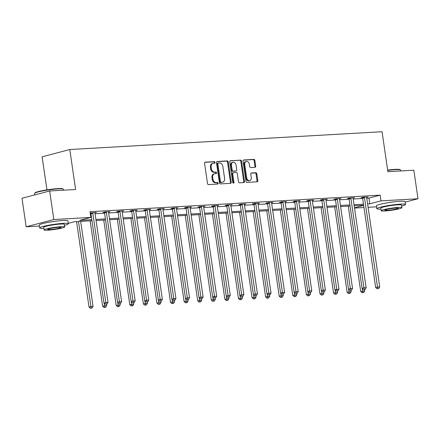 <?xml version="1.0" encoding="UTF-8"?>
<svg xmlns="http://www.w3.org/2000/svg" width="440" height="440" viewBox="0 0 440 440"><rect width="100%" height="100%" fill="white"/><g stroke="black" fill="none" stroke-linecap="round" stroke-linejoin="round"><path stroke-width="0.66" d="M215.045 162.404A0.797 0.594 75.3 0 0 214.335 161.651L205.249 162.168A1.139 0.847 75.3 0 0 205.123 162.19A1.139 0.847 75.3 0 0 204.562 163.339L207.504 183.513A1.139 0.847 75.3 0 0 208.522 184.586L217.602 184.069A0.797 0.594 75.3 0 0 217.371 182.496L216.2 182.567A3.641 2.717 75.3 0 1 212.938 179.135L212.696 177.452A3.641 2.717 75.3 0 1 214.506 173.773A3.641 2.717 75.3 0 1 214.907 173.712L216.084 173.646A0.797 0.594 75.3 0 0 215.853 172.073L214.676 172.139A3.641 2.717 75.3 0 1 211.42 168.713L211.173 167.03A3.641 2.717 75.3 0 1 212.982 163.35A3.641 2.717 75.3 0 1 213.384 163.29L214.561 163.218A0.797 0.594 75.3 0 0 215.045 162.404M214.148 163.246A0.797 0.594 75.3 0 0 213.587 161.849L204.842 162.349M217.19 184.09A0.797 0.594 75.3 0 0 216.629 182.694L215.452 182.76L216.2 182.567M215.666 173.668A0.797 0.594 75.3 0 0 215.105 172.271L213.928 172.337L214.676 172.139M386.755 202.906A9.048 0.902 -8.3 0 1 394.356 201.801M49.572 222.139A9.048 0.902 -8.3 0 1 57.178 221.029M254.997 167.299A1.139 0.847 75.3 0 0 255.123 167.277A1.139 0.847 75.3 0 0 255.69 166.128L254.865 160.468A1.139 0.847 75.3 0 0 253.841 159.396L243.76 159.973A1.139 0.847 75.3 0 0 243.634 159.995A1.139 0.847 75.3 0 0 243.067 161.145L246.01 181.319A1.139 0.847 75.3 0 0 247.027 182.391L257.114 181.814A1.139 0.847 75.3 0 0 257.24 181.792A1.139 0.847 75.3 0 0 257.807 180.642L256.806 173.805A1.139 0.847 75.3 0 0 255.789 172.733L251.471 172.981A1.139 0.847 75.3 0 0 251.345 173.003A1.139 0.847 75.3 0 0 250.784 174.152L251.279 177.54A3.047 2.272 75.3 0 1 249.766 180.615A3.047 2.272 75.3 0 1 246.703 177.804L244.767 164.522A3.047 2.272 75.3 0 1 246.279 161.447A3.047 2.272 75.3 0 1 249.337 164.257L249.662 166.474A1.139 0.847 75.3 0 0 250.679 167.547L254.997 167.299M39.375 226.045L26.164 226.798L22 198.253L49.66 190.982L75.609 189.503L69.779 149.534L382.058 131.725L387.888 171.688L413.837 170.209L418 198.754L405.174 202.131M49.66 190.982L53.823 219.527L90.833 217.415L79.624 220.363L91.806 219.67M366.768 198.231L368.945 198.105L380.16 195.156L90.002 211.706L90.833 217.415M380.16 195.156L380.991 200.865L418 198.754M228.278 161.986A1.139 0.847 75.3 0 0 227.26 160.913L217.173 161.491A1.139 0.847 75.3 0 0 217.047 161.507A1.139 0.847 75.3 0 0 216.486 162.657L219.428 182.831A1.139 0.847 75.3 0 0 220.446 183.904L230.532 183.332A1.139 0.847 75.3 0 0 230.659 183.31A1.139 0.847 75.3 0 0 231.22 182.16L228.278 161.986L227.53 162.184A1.139 0.847 75.3 0 0 226.512 161.112L216.766 161.667M230.466 160.732L240.554 160.155A1.139 0.847 75.3 0 1 241.571 161.227L244.514 181.401A1.139 0.847 75.3 0 1 243.947 182.551A1.139 0.847 75.3 0 1 243.821 182.573L239.509 182.82A1.139 0.847 75.3 0 1 238.486 181.748L237.292 173.564A1.139 0.847 75.3 0 0 236.275 172.491L233.415 172.656A1.139 0.847 75.3 0 0 233.288 172.673A1.139 0.847 75.3 0 0 232.722 173.828L233.965 182.341A0.797 0.594 75.3 0 1 232.766 182.413L229.774 161.898A1.139 0.847 75.3 0 1 230.34 160.749A1.139 0.847 75.3 0 1 230.466 160.732L230.219 160.798M69.779 149.534L42.119 156.811L46.943 189.865M90.338 213.994L90.97 213.961M95.073 213.725L104.555 213.186M108.658 212.949L118.14 212.41M122.243 212.179L131.725 211.635M135.828 211.404L145.31 210.859M149.413 210.628L158.895 210.084M162.998 209.853L172.48 209.314M176.583 209.077L186.065 208.538M190.168 208.302L199.65 207.763M203.753 207.526L213.235 206.987M217.338 206.751L226.82 206.212M230.923 205.975L240.405 205.436M244.508 205.205L253.99 204.661M258.088 204.43L267.575 203.885M271.673 203.654L281.16 203.11M285.257 202.879L294.745 202.34M298.843 202.103L308.33 201.564M312.428 201.328L321.909 200.788M326.013 200.552L335.495 200.013M339.598 199.777L349.08 199.238M353.183 199.007L362.665 198.462M90.217 213.197L90.739 213.164M90.195 213.021L96.426 212.454L94.974 212.839M108.559 212.064L110.011 211.679L104.786 211.981L102.916 212.471L104.324 212.388M122.144 211.288L123.596 210.909L118.371 211.206L116.501 211.695L117.909 211.618M135.729 210.513L137.181 210.133L131.956 210.43L130.086 210.92L131.494 210.843M149.314 209.737L150.766 209.358L145.541 209.655L143.671 210.144L145.079 210.067M162.899 208.962L164.351 208.582L159.126 208.879L157.256 209.369L158.664 209.292M176.484 208.186L177.931 207.806L172.706 208.104L170.841 208.599L172.249 208.516M190.069 207.416L191.516 207.031L186.291 207.328L184.426 207.823L185.834 207.74M203.654 206.641L205.101 206.256L199.876 206.553L198.011 207.048L199.419 206.965M217.239 205.865L218.686 205.48L213.461 205.782L211.596 206.272L213.004 206.19M230.824 205.09L232.271 204.71L227.046 205.007L225.176 205.497L226.589 205.414M244.404 204.314L245.856 203.935L240.631 204.232L238.761 204.721L240.174 204.644M257.989 203.538L259.44 203.159L254.216 203.456L252.346 203.946L253.759 203.869M271.574 202.763L273.026 202.384L267.801 202.681L265.93 203.17L267.344 203.093M285.159 201.988L286.611 201.608L281.386 201.905L279.516 202.4L280.929 202.318M298.743 201.212L300.195 200.833L294.971 201.13L293.101 201.625L294.514 201.542M312.329 200.442L313.781 200.057L308.555 200.354L306.686 200.849L308.094 200.767M325.914 199.667L327.366 199.281L322.141 199.584L320.27 200.073L321.679 199.991M339.499 198.891L340.951 198.512L335.726 198.809L333.856 199.298L335.264 199.215M353.084 198.115L354.536 197.736L349.311 198.033L347.441 198.523L348.849 198.446M366.668 197.34L368.12 196.961L362.896 197.257L361.026 197.747L362.434 197.67M26.164 226.798L53.823 219.527M376.558 206.816L368.093 207.295M363.99 207.531L354.508 208.071M91.96 220.737L74.388 221.738L68.283 223.344M363.655 205.244L354.173 205.782M350.07 206.014L340.588 206.558M336.485 206.789L327.002 207.334M322.9 207.565L313.418 208.109M309.315 208.34L299.833 208.879M295.73 209.115L286.248 209.655M282.145 209.891L272.663 210.43M268.56 210.667L259.078 211.206M254.98 211.442L245.493 211.981M241.395 212.212L231.907 212.757M227.81 212.988L218.323 213.532M214.225 213.763L204.738 214.308M200.64 214.539L191.158 215.078M187.055 215.314L177.573 215.853M173.47 216.09L163.988 216.629M159.885 216.865L150.403 217.404M146.3 217.641L136.818 218.18M132.715 218.416L123.233 218.955M119.13 219.186L109.648 219.731M105.545 219.962L96.063 220.506M354.47 207.84L363.682 205.42M367.604 203.94L369.776 203.814L380.991 200.865M95.904 219.434L105.391 218.895M109.489 218.658L118.976 218.119M123.074 217.888L132.561 217.344M136.659 217.113L146.146 216.568M150.244 216.337L159.726 215.793M163.829 215.562L173.311 215.023M177.413 214.786L186.896 214.247M190.999 214.011L200.481 213.472M204.584 213.235L214.066 212.696M218.169 212.46L227.651 211.921M231.754 211.69L241.236 211.145M245.339 210.914L254.821 210.37M258.923 210.139L268.406 209.594M272.509 209.363L281.991 208.824M286.094 208.588L295.576 208.049M299.679 207.812L309.161 207.273M313.264 207.037L322.745 206.498M326.849 206.261L336.331 205.722M340.434 205.486L349.916 204.947M354.019 204.715L363.5 204.171M368.945 198.105L369.776 203.814M212.982 163.35L212.234 163.548A3.641 2.717 75.3 0 0 210.424 167.228L211.173 167.03M213.928 172.337A3.641 2.717 75.3 0 1 210.672 168.905L210.424 167.228M214.506 173.773L213.757 173.971A3.641 2.717 75.3 0 0 211.948 177.65L212.696 177.452M215.452 182.76A3.641 2.717 75.3 0 1 212.19 179.333L211.948 177.65M230.191 183.348A1.139 0.847 75.3 0 0 230.472 182.358L227.53 162.184M218.345 163.004A0.797 0.594 75.3 0 0 217.861 163.823L220.446 181.533A0.797 0.594 75.3 0 0 221.155 182.281L222.398 182.21A3.641 2.717 75.3 0 0 222.799 182.149A3.641 2.717 75.3 0 0 224.609 178.47L222.844 166.364A3.641 2.717 75.3 0 0 219.582 162.932L218.345 163.004M218.174 163.048L217.597 163.202A0.797 0.594 75.3 0 0 217.113 164.021L217.861 163.823M222.799 182.149L222.052 182.347A3.641 2.717 75.3 0 1 221.65 182.407L220.407 182.479A0.797 0.594 75.3 0 1 219.698 181.731L217.113 164.021M230.06 160.908L240.554 160.155M243.485 182.589A1.139 0.847 75.3 0 0 243.766 181.599L240.823 161.425A1.139 0.847 75.3 0 0 239.806 160.353M232.667 172.854A1.139 0.847 75.3 0 0 232.54 172.871A1.139 0.847 75.3 0 0 231.974 174.02L233.216 182.54L233.965 182.341M233.145 183.062A0.797 0.594 75.3 0 0 233.216 182.54M236.055 165.072A3.047 2.272 75.3 0 0 232.997 162.261A3.047 2.272 75.3 0 0 231.484 165.336L232.166 170.016A1.139 0.847 75.3 0 0 233.184 171.089L236.049 170.923A1.139 0.847 75.3 0 0 236.176 170.902A1.139 0.847 75.3 0 0 236.737 169.752L236.055 165.072M232.997 162.261L232.249 162.454A3.047 2.272 75.3 0 0 230.736 165.534L231.484 165.336M235.543 171.055A1.139 0.847 75.3 0 1 235.428 171.1A1.139 0.847 75.3 0 1 235.301 171.121L232.436 171.281A1.139 0.847 75.3 0 1 231.418 170.209L230.736 165.534M246.279 161.447L245.531 161.639A3.047 2.272 75.3 0 0 244.019 164.72L244.767 164.522M249.766 180.615L249.018 180.813A3.047 2.272 75.3 0 1 245.955 177.997L244.019 164.72M256.773 181.836A1.139 0.847 75.3 0 0 257.059 180.84L256.058 174.004A1.139 0.847 75.3 0 0 255.041 172.931L251.064 173.156M254.656 167.321A1.139 0.847 75.3 0 0 254.942 166.326L254.117 160.666A1.139 0.847 75.3 0 0 253.099 159.594L243.348 160.149M76.566 221.617L89.017 306.977L93.06 306.361L80.663 221.381M78.491 221.507L91.196 308.077L90.448 308.275L92.064 308.027L91.196 308.077M93.06 306.361L92.064 308.027M90.448 308.275L89.017 306.977M92.813 213.263L90.943 213.752L103.967 303.045L105.837 302.555L92.813 213.263A1.161 0.864 75.3 0 0 92.686 212.839L92.609 212.674M106.145 304.15L107.019 304.101L106.145 304.15L105.837 302.555L108.014 302.429L94.985 213.136A1.161 0.864 75.3 0 1 94.991 212.707L95.013 212.537M90.943 213.752A1.161 0.864 75.3 0 0 90.816 213.329L90.624 212.905M103.967 303.045L105.397 304.343M107.019 304.101L108.014 302.429M34.667 193.276L34.964 192.885A14.146 1.408 -8.3 0 1 43.615 190.438A14.146 1.408 -8.3 0 1 58.031 188.595A14.146 1.408 -8.3 0 1 62.821 188.821L63.212 189.112A14.498 1.447 171.7 0 0 58.306 188.876A14.498 1.447 171.7 0 0 43.538 190.768A14.498 1.447 171.7 0 0 34.667 193.276A14.498 1.447 171.7 0 0 34.617 193.43L34.826 194.882M64.466 225.302A14.498 1.447 171.7 0 0 68.338 223.724A14.498 1.447 171.7 0 0 63.338 223.361A14.498 1.447 171.7 0 0 47.905 225.374A14.498 1.447 171.7 0 0 39.65 227.909A14.498 1.447 171.7 0 0 43.808 228.316M68.338 223.724L67.919 220.869A14.498 1.447 171.7 0 0 62.92 220.506A14.498 1.447 171.7 0 0 47.492 222.519A14.498 1.447 171.7 0 0 39.232 225.055L39.65 227.909M44.05 229.95L43.665 227.326A10.439 1.04 -8.3 0 1 49.61 225.5A10.439 1.04 -8.3 0 1 60.72 224.048A10.439 1.04 -8.3 0 1 64.323 224.312L64.702 226.941A10.439 1.04 171.7 0 0 61.105 226.677A10.439 1.04 171.7 0 0 49.995 228.124A10.439 1.04 171.7 0 0 44.05 229.95A10.439 1.04 171.7 0 0 47.647 230.214A10.439 1.04 171.7 0 0 58.757 228.767A10.439 1.04 171.7 0 0 64.702 226.941M50.039 229.587A6.727 0.671 171.7 0 0 57.2 228.652A6.727 0.671 171.7 0 0 61.034 227.475A6.727 0.671 171.7 0 0 58.713 227.304A6.727 0.671 171.7 0 0 51.552 228.239A6.727 0.671 171.7 0 0 47.718 229.416A6.727 0.671 171.7 0 0 50.039 229.587M63.443 190.196L63.305 189.244A14.498 1.447 171.7 0 0 63.212 189.112M387.657 170.121A14.146 1.408 -8.3 0 1 395.214 169.362A14.146 1.408 -8.3 0 1 399.999 169.587L400.395 169.879A14.498 1.447 171.7 0 0 395.489 169.648A14.498 1.447 171.7 0 0 387.701 170.429M401.643 206.074A14.498 1.447 171.7 0 0 405.515 204.496A14.498 1.447 171.7 0 0 400.516 204.127A14.498 1.447 171.7 0 0 385.088 206.146A14.498 1.447 171.7 0 0 376.827 208.681A14.498 1.447 171.7 0 0 380.991 209.088M405.515 204.496L405.103 201.641A14.498 1.447 171.7 0 0 400.098 201.273A14.498 1.447 171.7 0 0 384.67 203.291A14.498 1.447 171.7 0 0 376.409 205.827L376.827 208.681M381.227 210.722L380.842 208.093A10.439 1.04 -8.3 0 1 386.793 206.267A10.439 1.04 -8.3 0 1 397.898 204.82A10.439 1.04 -8.3 0 1 401.5 205.079L401.885 207.708A10.439 1.04 171.7 0 0 398.283 207.444A10.439 1.04 171.7 0 0 387.173 208.896A10.439 1.04 171.7 0 0 381.227 210.722A10.439 1.04 171.7 0 0 384.83 210.98A10.439 1.04 171.7 0 0 395.934 209.534A10.439 1.04 171.7 0 0 401.885 207.708M387.216 210.353A6.727 0.671 171.7 0 0 394.377 209.418A6.727 0.671 171.7 0 0 398.211 208.241A6.727 0.671 171.7 0 0 395.89 208.071A6.727 0.671 171.7 0 0 388.735 209.006A6.727 0.671 171.7 0 0 384.901 210.183A6.727 0.671 171.7 0 0 387.216 210.353M400.625 170.962L400.488 170.011A14.498 1.447 171.7 0 0 400.395 169.879M90.151 220.841L102.603 306.202L106.645 305.586L106.453 304.249M104.099 303.166L104.781 307.307L104.033 307.5L105.65 307.257L104.781 307.307M106.645 305.586L105.65 307.257M104.033 307.5L102.603 306.202M103.736 220.066L116.188 305.426L120.23 304.81L120.038 303.474M117.684 302.39L118.366 306.532L117.618 306.724L119.235 306.482L118.366 306.532M120.23 304.81L119.235 306.482M117.618 306.724L116.188 305.426M106.398 212.487L104.528 212.977L117.552 302.269L119.422 301.78L106.398 212.487A1.161 0.864 75.3 0 0 106.271 212.064L106.194 211.899M119.73 303.375L120.604 303.325L119.73 303.375L119.422 301.78L121.6 301.653L108.57 212.361A1.161 0.864 75.3 0 1 108.576 211.931L108.597 211.761M104.528 212.977A1.161 0.864 75.3 0 0 104.401 212.553L104.209 212.13M117.552 302.269L118.982 303.573M120.604 303.325L121.6 301.653M119.983 211.712L118.113 212.201L131.137 301.493L133.007 301.004L119.983 211.712A1.161 0.864 75.3 0 0 119.856 211.288L119.779 211.123M133.315 302.599L134.184 302.55L133.315 302.599L133.007 301.004L135.185 300.877L122.155 211.585A1.161 0.864 75.3 0 1 122.155 211.156L122.183 210.986M118.113 212.201A1.161 0.864 75.3 0 0 117.986 211.778L117.788 211.354M131.137 301.493L132.567 302.797M134.184 302.55L135.185 300.877M117.321 219.291L129.773 304.651L133.815 304.034L133.623 302.698M131.269 301.615L131.951 305.756L131.203 305.954L132.82 305.707L131.951 305.756M133.815 304.034L132.82 305.707M131.203 305.954L129.773 304.651M130.9 218.515L143.357 303.875L147.4 303.259L147.208 301.923M144.854 300.839L145.536 304.981L144.788 305.179L146.405 304.931L145.536 304.981M147.4 303.259L146.405 304.931M144.788 305.179L143.357 303.875M144.485 217.74L156.943 303.105L160.985 302.489L160.793 301.147M158.439 300.064L159.121 304.205L158.373 304.403L159.989 304.156L159.121 304.205M160.985 302.489L159.989 304.156M158.373 304.403L156.943 303.105M133.562 210.936L131.697 211.426L144.722 300.718L146.591 300.229L133.562 210.936A1.161 0.864 75.3 0 0 133.441 210.513L133.364 210.347M146.899 301.824L147.769 301.774L146.899 301.824L146.591 300.229L148.77 300.108L135.74 210.81A1.161 0.864 75.3 0 1 135.74 210.381L135.768 210.21M131.697 211.426A1.161 0.864 75.3 0 0 131.571 211.007L131.373 210.584M144.722 300.718L146.152 302.022M147.769 301.774L148.77 300.108M147.147 210.161L145.282 210.656L158.306 299.948L160.177 299.453L147.147 210.161A1.161 0.864 75.3 0 0 147.026 209.737L146.949 209.572M160.485 301.048L161.354 300.999L160.485 301.048L160.177 299.453L162.355 299.332L149.325 210.04A1.161 0.864 75.3 0 1 149.325 209.605L149.353 209.435M145.282 210.656A1.161 0.864 75.3 0 0 145.156 210.232L144.958 209.809M158.306 299.948L159.737 301.246M161.354 300.999L162.355 299.332M160.732 209.385L158.868 209.88L171.892 299.173L173.762 298.678L160.732 209.385A1.161 0.864 75.3 0 0 160.611 208.962L160.534 208.802M174.07 300.273L174.939 300.223L174.07 300.273L173.762 298.678L175.94 298.557L162.91 209.264A1.161 0.864 75.3 0 1 162.91 208.835L162.938 208.665M158.868 209.88A1.161 0.864 75.3 0 0 158.741 209.457L158.543 209.033M171.892 299.173L173.322 300.471M174.939 300.223L175.94 298.557M158.07 216.97L170.522 302.33L174.57 301.714L174.378 300.372M172.024 299.288L172.7 303.43L171.958 303.627L173.575 303.38L172.7 303.43M174.57 301.714L173.575 303.38M171.958 303.627L170.522 302.33M174.317 208.61L172.453 209.105L185.477 298.397L187.347 297.902L174.317 208.61A1.161 0.864 75.3 0 0 174.196 208.191L174.119 208.027M187.655 299.497L188.524 299.448L187.655 299.497L187.347 297.902L189.524 297.781L176.495 208.489A1.161 0.864 75.3 0 1 176.495 208.06L176.523 207.889M172.453 209.105A1.161 0.864 75.3 0 0 172.326 208.681L172.128 208.257M185.477 298.397L186.906 299.695M188.524 299.448L189.524 297.781M171.655 216.194L184.107 301.554L188.155 300.938L187.963 299.596M185.609 298.513L186.285 302.654L185.543 302.852L187.16 302.605L186.285 302.654M188.155 300.938L187.16 302.605M185.543 302.852L184.107 301.554M187.902 207.84L186.032 208.329L199.062 297.622L200.931 297.132L187.902 207.84A1.161 0.864 75.3 0 0 187.781 207.416L187.704 207.251M201.24 298.727L202.109 298.672L201.24 298.727L200.931 297.132L203.11 297.006L190.08 207.713A1.161 0.864 75.3 0 1 190.08 207.284L190.108 207.114M186.032 208.329A1.161 0.864 75.3 0 0 185.911 207.906L185.713 207.482M199.062 297.622L200.492 298.92M202.109 298.672L203.11 297.006M185.24 215.419L197.692 300.779L201.74 300.163L201.548 298.82M199.194 297.743L199.87 301.879L199.122 302.077L200.745 301.829L199.87 301.879M201.74 300.163L200.745 301.829M199.122 302.077L197.692 300.779M201.487 207.064L199.617 207.554L212.647 296.846L214.517 296.357L201.487 207.064A1.161 0.864 75.3 0 0 201.361 206.641L201.289 206.476M214.825 297.952L215.694 297.902L214.825 297.952L214.517 296.357L216.689 296.23L203.665 206.938A1.161 0.864 75.3 0 1 203.665 206.509L203.693 206.338M199.617 207.554A1.161 0.864 75.3 0 0 199.496 207.13L199.298 206.707M212.647 296.846L214.077 298.144M215.694 297.902L216.689 296.23M198.825 214.643L211.277 300.003L215.325 299.387L215.127 298.05M212.779 296.967L213.455 301.109L212.707 301.301L214.33 301.059L213.455 301.109M215.325 299.387L214.33 301.059M212.707 301.301L211.277 300.003M215.072 206.288L213.202 206.778L226.232 296.07L228.102 295.581L215.072 206.288A1.161 0.864 75.3 0 0 214.946 205.865L214.874 205.7M228.41 297.176L229.279 297.127L228.41 297.176L228.102 295.581L230.274 295.455L217.25 206.162A1.161 0.864 75.3 0 1 217.25 205.733L217.278 205.563M213.202 206.778A1.161 0.864 75.3 0 0 213.081 206.355L212.883 205.931M226.232 296.07L227.662 297.368M229.279 297.127L230.274 295.455M212.41 213.868L224.862 299.228L228.91 298.611L228.712 297.275M226.364 296.192L227.04 300.333L226.292 300.526L227.915 300.284L227.04 300.333M228.91 298.611L227.915 300.284M226.292 300.526L224.862 299.228M228.657 205.513L226.787 206.003L239.816 295.295L241.687 294.805L228.657 205.513A1.161 0.864 75.3 0 0 228.531 205.09L228.459 204.924M241.995 296.401L242.864 296.351L241.995 296.401L241.687 294.805L243.859 294.679L230.835 205.387A1.161 0.864 75.3 0 1 230.835 204.958L230.863 204.787M226.787 206.003A1.161 0.864 75.3 0 0 226.666 205.579L226.468 205.156M239.816 295.295L241.247 296.599M242.864 296.351L243.859 294.679M225.995 213.092L238.447 298.452L242.495 297.836L242.297 296.5M239.948 295.416L240.625 299.558L239.877 299.756L241.5 299.508L240.625 299.558M242.495 297.836L241.5 299.508M239.877 299.756L238.447 298.452M242.242 204.738L240.372 205.227L253.402 294.52L255.272 294.03L242.242 204.738A1.161 0.864 75.3 0 0 242.115 204.314L242.044 204.149M255.58 295.625L256.449 295.576L255.58 295.625L255.272 294.03L257.444 293.904L244.42 204.611A1.161 0.864 75.3 0 1 244.42 204.182L244.448 204.012M240.372 205.227A1.161 0.864 75.3 0 0 240.251 204.809L240.053 204.386M253.402 294.52L254.832 295.823M256.449 295.576L257.444 293.904M239.58 212.316L252.032 297.677L256.08 297.061L255.882 295.724M253.528 294.641L254.21 298.782L253.462 298.98L255.085 298.733L254.21 298.782M256.08 297.061L255.085 298.733M253.462 298.98L252.032 297.677M255.827 203.962L253.957 204.452L266.987 293.75L268.851 293.255L255.827 203.962A1.161 0.864 75.3 0 0 255.701 203.538L255.624 203.374M269.165 294.85L270.034 294.8L269.165 294.85L268.851 293.255L271.029 293.134L258.005 203.841A1.161 0.864 75.3 0 1 258.005 203.406L258.033 203.236M253.957 204.452A1.161 0.864 75.3 0 0 253.831 204.034L253.638 203.61M266.987 293.75L268.416 295.048M270.034 294.8L271.029 293.134M253.165 211.541L265.617 296.901L269.665 296.291L269.467 294.949M267.113 293.865L267.795 298.007L267.047 298.205L268.664 297.957L267.795 298.007M269.665 296.291L268.664 297.957M267.047 298.205L265.617 296.901M269.412 203.187L267.542 203.681L280.572 292.974L282.436 292.479L269.412 203.187A1.161 0.864 75.3 0 0 269.286 202.763L269.209 202.598M282.75 294.074L283.618 294.025L282.75 294.074L282.436 292.479L284.614 292.358L271.59 203.066A1.161 0.864 75.3 0 1 271.59 202.637L271.618 202.466M267.542 203.681A1.161 0.864 75.3 0 0 267.416 203.258L267.223 202.835M280.572 292.974L282.002 294.272M283.618 294.025L284.614 292.358M266.75 210.771L279.202 296.131L283.25 295.515L283.052 294.173M280.698 293.09L281.38 297.231L280.632 297.429L282.249 297.182L281.38 297.231M283.25 295.515L282.249 297.182M280.632 297.429L279.202 296.131M282.997 202.411L281.127 202.906L294.157 292.199L296.021 291.704L282.997 202.411A1.161 0.864 75.3 0 0 282.87 201.993L282.793 201.828M296.334 293.298L297.204 293.249L296.334 293.298L296.021 291.704L298.199 291.583L285.175 202.29A1.161 0.864 75.3 0 1 285.175 201.861L285.202 201.691M281.127 202.906A1.161 0.864 75.3 0 0 281.001 202.483L280.808 202.059M294.157 292.199L295.587 293.497M297.204 293.249L298.199 291.583M280.335 209.996L292.787 295.356L296.835 294.74L296.637 293.398M294.283 292.314L294.965 296.456L294.217 296.654L295.834 296.406L294.965 296.456M296.835 294.74L295.834 296.406M294.217 296.654L292.787 295.356M296.582 201.636L294.712 202.131L307.742 291.423L309.606 290.934L296.582 201.636A1.161 0.864 75.3 0 0 296.456 201.218L296.379 201.053M309.914 292.523L310.789 292.474L309.914 292.523L309.606 290.934L311.784 290.807L298.76 201.514A1.161 0.864 75.3 0 1 298.76 201.086L298.788 200.915M294.712 202.131A1.161 0.864 75.3 0 0 294.586 201.707L294.393 201.284M307.742 291.423L309.172 292.721M310.789 292.474L311.784 290.807M293.92 209.22L306.372 294.58L310.42 293.964L310.222 292.622M307.868 291.539L308.55 295.68L307.802 295.878L309.419 295.631L308.55 295.68M310.42 293.964L309.419 295.631M307.802 295.878L306.372 294.58M310.167 200.865L308.297 201.355L321.321 290.648L323.191 290.158L310.167 200.865A1.161 0.864 75.3 0 0 310.041 200.442L309.964 200.277M323.499 291.753L324.374 291.704L323.499 291.753L323.191 290.158L325.369 290.032L312.345 200.739A1.161 0.864 75.3 0 1 312.345 200.31L312.373 200.139M308.297 201.355A1.161 0.864 75.3 0 0 308.171 200.931L307.978 200.508M321.321 290.648L322.757 291.945M324.374 291.704L325.369 290.032M307.505 208.445L319.957 293.805L324.005 293.189L323.807 291.852M321.453 290.769L322.135 294.91L321.387 295.103L323.004 294.855L322.135 294.91M324.005 293.189L323.004 294.855M321.387 295.103L319.957 293.805M323.752 200.09L321.882 200.58L334.906 289.872L336.776 289.382L323.752 200.09A1.161 0.864 75.3 0 0 323.625 199.667L323.548 199.502M337.084 290.978L337.959 290.928L337.084 290.978L336.776 289.382L338.954 289.256L325.93 199.964A1.161 0.864 75.3 0 1 325.93 199.535L325.958 199.364M321.882 200.58A1.161 0.864 75.3 0 0 321.756 200.156L321.563 199.733M334.906 289.872L336.336 291.17M337.959 290.928L338.954 289.256M321.09 207.669L333.542 293.029L337.59 292.413L337.392 291.077M335.038 289.993L335.72 294.135L334.972 294.327L336.589 294.085L335.72 294.135M337.59 292.413L336.589 294.085M334.972 294.327L333.542 293.029M337.337 199.315L335.467 199.804L348.491 289.097L350.361 288.607L337.337 199.315A1.161 0.864 75.3 0 0 337.211 198.891L337.134 198.726M350.669 290.202L351.543 290.152L350.669 290.202L350.361 288.607L352.539 288.481L339.515 199.188A1.161 0.864 75.3 0 1 339.515 198.759L339.543 198.589M335.467 199.804A1.161 0.864 75.3 0 0 335.341 199.381L335.148 198.957M348.491 289.097L349.921 290.4M351.543 290.152L352.539 288.481M334.675 206.894L347.127 292.254L351.17 291.638L350.977 290.301M348.623 289.218L349.305 293.359L348.557 293.557L350.174 293.31L349.305 293.359M351.17 291.638L350.174 293.31M348.557 293.557L347.127 292.254M350.922 198.539L349.052 199.029L362.076 288.321L363.946 287.832L350.922 198.539A1.161 0.864 75.3 0 0 350.796 198.115L350.719 197.951M364.254 289.427L365.129 289.377L364.254 289.427L363.946 287.832L366.124 287.705L353.1 198.413A1.161 0.864 75.3 0 1 353.1 197.984L353.127 197.813M349.052 199.029A1.161 0.864 75.3 0 0 348.925 198.605L348.733 198.181M362.076 288.321L363.506 289.625M365.129 289.377L366.124 287.705M348.26 206.118L360.712 291.478L364.755 290.862L364.562 289.526M362.208 288.442L362.89 292.584L362.142 292.782L363.759 292.534L362.89 292.584M364.755 290.862L363.759 292.534M362.142 292.782L360.712 291.478M364.507 197.764L362.637 198.253L375.661 287.546L377.531 287.056L364.507 197.764A1.161 0.864 75.3 0 0 364.381 197.34L364.304 197.175M377.839 288.651L378.714 288.602L377.839 288.651L377.531 287.056L379.709 286.935L366.68 197.643A1.161 0.864 75.3 0 1 366.685 197.208L366.707 197.038M362.637 198.253A1.161 0.864 75.3 0 0 362.511 197.835L362.318 197.412M375.661 287.546L377.091 288.849M378.714 288.602L379.709 286.935M213.587 161.849L214.335 161.651M216.629 182.694L217.371 182.496M215.105 172.271L215.853 172.073M210.672 168.905L211.42 168.713M212.19 179.333L212.938 179.135M230.472 182.358L231.22 182.16M226.512 161.112L227.26 160.913M219.698 181.731L220.446 181.533M220.407 182.479L221.155 182.281M221.65 182.407L222.398 182.21M240.823 161.425L241.571 161.227M243.766 181.599L244.514 181.401M231.974 174.02L232.722 173.828M231.418 170.209L232.166 170.016M232.436 171.281L233.184 171.089M235.301 171.121L236.049 170.923M245.955 177.997L246.703 177.804M255.041 172.931L255.789 172.733M256.058 174.004L256.806 173.805M257.059 180.84L257.807 180.642M253.099 159.594L253.841 159.396M254.117 160.666L254.865 160.468M254.942 166.326L255.69 166.128M92.686 212.839L90.816 213.329M106.271 212.064L104.401 212.553M119.856 211.288L117.986 211.778M133.441 210.513L131.571 211.007M147.026 209.737L145.156 210.232M160.611 208.962L158.741 209.457M174.196 208.191L172.326 208.681M187.781 207.416L185.911 207.906M201.361 206.641L199.496 207.13M214.946 205.865L213.081 206.355M228.531 205.09L226.666 205.579M242.115 204.314L240.251 204.809M255.701 203.538L253.831 204.034M269.286 202.763L267.416 203.258M282.87 201.993L281.001 202.483M296.456 201.218L294.586 201.707M310.041 200.442L308.171 200.931M323.625 199.667L321.756 200.156M337.211 198.891L335.341 199.381M350.796 198.115L348.925 198.605M364.381 197.34L362.511 197.835M217.509 163.213L218.257 163.02M232.54 172.871L233.288 172.673M235.428 171.1L236.176 170.902"/></g></svg>

